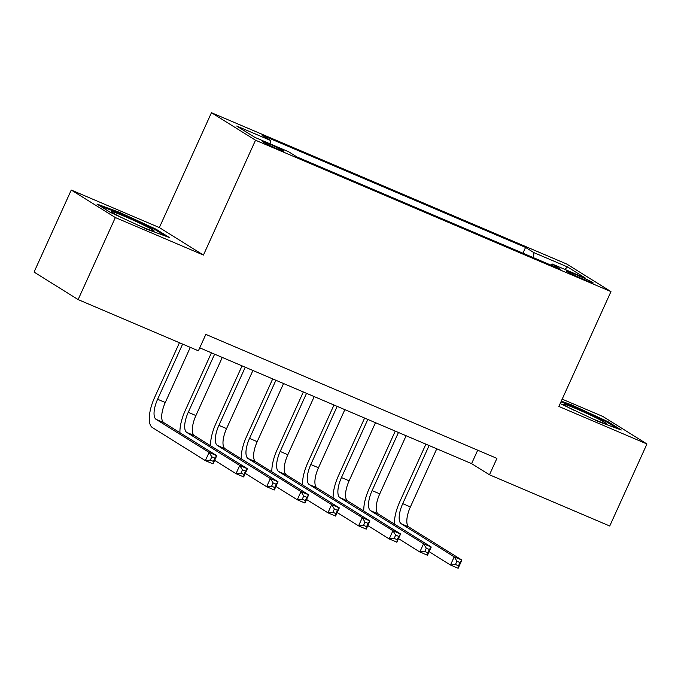 <?xml version="1.0" encoding="UTF-8"?>
<svg xmlns="http://www.w3.org/2000/svg" width="681" height="681" viewBox="0 0 681 681"><rect width="100%" height="100%" fill="white"/><g stroke="black" fill="none" stroke-linecap="round" stroke-linejoin="round"><path stroke-width="1.02" d="M277.065 148.798A11.551 0.638 24.4 0 0 283.773 151.191A11.551 0.638 24.4 0 0 269.438 144.049A11.551 0.638 24.4 0 0 262.738 141.657A11.551 0.638 24.4 0 0 277.065 148.798M71.267 190.042L115.344 217.545L203.432 255.069L159.354 227.565L71.267 190.042L34.05 272.077L78.128 299.58L198.392 350.809L205.832 334.397L496.917 458.381L489.477 474.785L609.733 526.013L646.95 443.978L602.872 416.474L562.174 399.143M159.354 227.565L211.451 112.714L566.873 264.1L610.959 291.604L255.528 140.218L211.451 112.714M579.335 276.06L572.593 273.192A11.185 0.621 24.4 0 0 566.098 270.876A11.185 0.621 24.4 0 0 579.974 277.797L586.716 280.666A11.185 0.621 24.4 0 0 593.211 282.99A11.185 0.621 24.4 0 0 579.335 276.06L578.773 277.278M533.529 257.707L533.904 252.634L525.562 247.424L262.057 135.187L270.4 140.397L236.69 126.036L254.805 137.341L288.506 151.693L296.848 156.894L560.352 269.131L552.01 263.93L550.81 265.071M533.904 252.634L567.605 266.986L585.711 278.282L552.01 263.93M115.344 217.545L78.128 299.58M203.432 255.069L255.528 140.218M610.959 291.604L558.863 406.455L646.95 443.978M199.737 347.838L471.601 463.633L489.477 474.785M477.704 450.192L471.601 463.633M522.94 253.196L525.562 247.424M270.4 140.397L270.144 143.87M564.702 269.335L567.605 266.986M560.165 403.569L598.352 421.539L621.285 429.992L608.005 421.709L571.802 404.974L561.289 401.1M110.203 212.31L146.406 229.046L169.339 237.499L156.068 229.216L119.856 212.481L96.932 204.028L110.203 212.31M571.461 405.723L571.802 404.974M607.648 422.509L608.005 421.709M119.524 213.221L119.856 212.481M155.702 230.008L156.068 229.216M394.41 524.055A27.07 10.428 113.1 0 1 399.756 501.795L425.897 444.165M436.759 448.796L410.396 506.919A18.046 6.946 -66.9 0 0 408.915 527.043L461.871 560.08L458.143 568.286L450.49 565.017L429.115 551.687M429.098 445.536L402.735 503.651A18.046 6.946 -66.9 0 0 401.254 523.774L454.21 556.82L461.871 560.08L459.998 562.532L456.942 561.221L455.453 564.506L458.517 565.809L459.998 562.532M455.453 564.506L450.49 565.017L454.21 556.82L456.942 561.221M458.517 565.809L458.143 568.286M589.193 417.308A23.46 1.302 24.4 0 0 592.521 418.747A23.46 1.302 24.4 0 0 605.988 423.676A23.46 1.302 24.4 0 0 577.037 409.085A23.46 1.302 24.4 0 0 563.468 404.386A23.46 1.302 24.4 0 0 574.279 410.413M560.948 401.85L571.921 405.893L607.001 422.101L617.275 428.519M137.256 224.815A23.46 1.302 24.4 0 0 153.957 231.182A23.46 1.302 24.4 0 0 154.051 231.174A23.46 1.302 24.4 0 0 135.757 221.325A23.46 1.302 24.4 0 0 111.718 211.655A23.46 1.302 24.4 0 0 111.522 211.885A23.46 1.302 24.4 0 0 122.333 217.92M100.345 206.156L119.975 213.391L155.055 229.608L165.33 236.018M363.773 511.005A27.07 10.428 113.1 0 1 369.119 488.745L395.261 431.116M406.123 435.746L379.76 493.861A18.046 6.946 -66.9 0 0 378.27 513.985L431.226 547.03L427.506 555.236L419.845 551.968L398.479 538.637M398.462 432.486L372.098 490.601A18.046 6.946 -66.9 0 0 370.609 510.724L423.565 543.77L431.226 547.03L429.362 549.482L426.297 548.171L424.808 551.457L427.872 552.759L429.362 549.482M424.808 551.457L419.845 551.968L423.565 543.77L426.297 548.171M427.872 552.759L427.506 555.236M333.128 497.956A27.07 10.428 113.1 0 1 338.474 475.696L364.616 418.066M375.478 422.697L349.115 480.812A18.046 6.946 -66.9 0 0 347.633 500.935L400.59 533.981L396.87 542.187L389.209 538.918L367.834 525.587M367.825 419.428L341.453 477.551A18.046 6.946 -66.9 0 0 339.972 497.675L392.928 530.72L400.59 533.981L398.725 536.424L395.661 535.121L394.171 538.407L397.236 539.71L398.725 536.424M394.171 538.407L389.209 538.918L392.928 530.72L395.661 535.121M397.236 539.71L396.87 542.187M302.492 484.906A27.07 10.428 113.1 0 1 307.838 462.646L333.979 405.016M344.841 409.647L318.478 467.762A18.046 6.946 -66.9 0 0 316.988 487.885L369.945 520.931L366.225 529.128L358.564 525.868L337.197 512.538M337.18 406.378L310.817 464.502A18.046 6.946 -66.9 0 0 309.327 484.625L362.283 517.662L369.945 520.931L368.08 523.374L365.016 522.072L363.526 525.357L366.591 526.66L368.08 523.374M363.526 525.357L358.564 525.868L362.283 517.662L365.016 522.072M366.591 526.66L366.225 529.128M271.855 471.856A27.07 10.428 113.1 0 1 277.201 449.588L303.334 391.967M314.205 396.597L287.833 454.712A18.046 6.946 -66.9 0 0 286.352 474.836L339.308 507.881L335.588 516.079L327.927 512.819L306.552 499.488M306.544 393.329L280.18 451.452A18.046 6.946 -66.9 0 0 278.691 471.575L331.647 504.612L339.308 507.881L337.444 510.324L334.38 509.022L332.89 512.299L335.954 513.61L337.444 510.324M332.89 512.299L327.927 512.819L331.647 504.612L334.38 509.022M335.954 513.61L335.588 516.079M241.21 458.807A27.07 10.428 113.1 0 1 246.556 436.538L272.698 378.917M283.56 383.539L257.197 441.663A18.046 6.946 -66.9 0 0 255.707 461.786L308.663 494.832L304.943 503.029L297.282 499.769L275.916 486.43M275.899 380.279L249.535 438.402A18.046 6.946 -66.9 0 0 248.054 458.526L301.011 491.563L308.663 494.832L306.799 497.275L303.735 495.972L302.253 499.25L305.309 500.561L306.799 497.275M302.253 499.25L297.282 499.769L301.011 491.563L303.735 495.972M305.309 500.561L304.943 503.029M210.574 445.757A27.07 10.428 113.1 0 1 215.92 423.488L242.061 365.867M252.923 370.49L226.56 428.613A18.046 6.946 -66.9 0 0 225.07 448.736L278.027 481.773L274.307 489.979L266.646 486.719L245.271 473.38M245.262 367.229L218.899 425.353A18.046 6.946 -66.9 0 0 217.409 445.476L270.366 478.513L278.027 481.773L276.163 484.225L273.098 482.923L271.608 486.2L274.673 487.511L276.163 484.225M271.608 486.2L266.646 486.719L270.366 478.513L273.098 482.923M274.673 487.511L274.307 489.979M179.929 432.707A27.07 10.428 113.1 0 1 185.275 410.439L211.416 352.818M222.278 357.44L195.915 415.563A18.046 6.946 -66.9 0 0 194.434 435.687L247.39 468.724L243.662 476.93L236.009 473.67L214.634 460.33M214.617 354.18L188.254 412.294A18.046 6.946 -66.9 0 0 186.773 432.418L239.729 465.463L247.39 468.724L245.518 471.175L242.462 469.873L240.972 473.15L244.036 474.453L245.518 471.175M240.972 473.15L236.009 473.67L239.729 465.463L242.462 469.873M244.036 474.453L243.662 476.93M182.636 344.092L157.617 399.245A18.046 6.946 -66.9 0 0 156.128 419.368L209.084 452.414L216.745 455.674L213.025 463.88L205.364 460.62L152.408 427.574A27.07 10.428 113.1 0 1 154.638 397.389L179.435 342.73M190.297 347.353L165.279 402.514A18.046 6.946 -66.9 0 0 163.789 422.637L216.745 455.674L214.881 458.126L211.817 456.815L210.327 460.101L213.391 461.403L214.881 458.126M210.327 460.101L205.364 460.62L209.084 452.414L211.817 456.815M213.391 461.403L213.025 463.88M572.117 274.23L572.593 273.192M410.396 506.919L402.735 503.651M408.915 527.043L401.254 523.774M379.76 493.861L372.098 490.601M378.27 513.985L370.609 510.724M349.115 480.812L341.453 477.551M347.633 500.935L339.972 497.675M318.478 467.762L310.817 464.502M316.988 487.885L309.327 484.625M287.833 454.712L280.18 451.452M286.352 474.836L278.691 471.575M257.197 441.663L249.535 438.402M255.707 461.786L248.054 458.526M226.56 428.613L218.899 425.353M225.07 448.736L217.409 445.476M195.915 415.563L188.254 412.294M194.434 435.687L186.773 432.418M165.279 402.514L157.617 399.245M163.789 422.637L156.128 419.368"/></g></svg>
